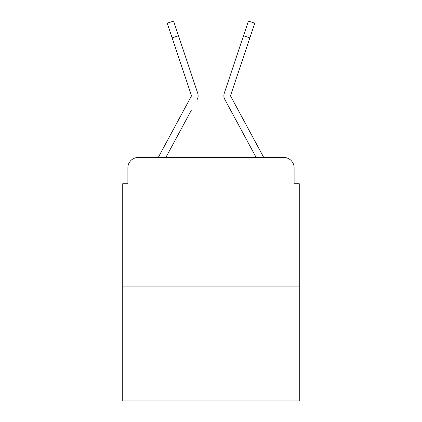 <?xml version="1.0" encoding="UTF-8"?>
<svg xmlns="http://www.w3.org/2000/svg" width="422" height="422" viewBox="0 0 422 422"><rect width="100%" height="100%" fill="white"/><g stroke="black" fill="none" stroke-linecap="round" stroke-linejoin="round"><path stroke-width="0.63" d="M127.887 167.771L127.887 183.723L127.887 167.771A10.292 10.292 0 0 1 138.179 157.48L158.34 157.48A25.731 25.731 0 0 1 159.284 155.544L191.319 96.211A1.029 1.029 0 0 0 191.393 95.393L167.254 23.221L173.6 21.1L178.495 35.743L172.155 37.864M299.261 286.137L122.739 286.137L122.739 400.9L299.261 400.9L299.261 183.723L294.113 183.723L294.113 167.771A10.292 10.292 0 0 0 283.821 157.48L138.179 157.48M122.739 286.137L122.739 183.723L127.887 183.723M191.245 110.427L165.841 157.48L190.116 112.521L165.841 157.48L190.116 112.521L165.841 157.48L190.116 112.521L165.841 157.48L190.116 112.521L165.841 157.48L190.116 112.521L165.841 157.48L190.116 112.521L165.841 157.48L170.857 157.48M251.143 157.48L256.159 157.48L224.794 99.392A7.717 7.717 0 0 1 224.267 93.273L248.4 21.1L254.746 23.221L248.4 21.1L254.746 23.221L248.4 21.1L254.746 23.221L248.4 21.1L254.746 23.221L248.4 21.1L254.746 23.221L248.4 21.1L254.746 23.221L248.4 21.1L254.746 23.221L248.4 21.1L254.746 23.221L248.4 21.1L254.746 23.221L248.4 21.1L254.746 23.221L248.4 21.1L254.746 23.221L248.4 21.1L254.746 23.221L248.4 21.1L254.746 23.221L249.845 37.864L243.505 35.743M230.554 95.72A1.029 1.029 0 0 1 230.607 95.393A1.029 1.029 0 0 0 230.554 95.72A1.029 1.029 0 0 1 230.607 95.393A1.029 1.029 0 0 0 230.554 95.72A1.029 1.029 0 0 1 230.607 95.393A1.029 1.029 0 0 0 230.554 95.72A1.029 1.029 0 0 1 230.607 95.393A1.029 1.029 0 0 0 230.554 95.72A1.029 1.029 0 0 1 230.607 95.393A1.029 1.029 0 0 0 230.554 95.72A1.029 1.029 0 0 1 230.607 95.393A1.029 1.029 0 0 0 230.554 95.72A1.029 1.029 0 0 1 230.607 95.393A1.029 1.029 0 0 0 230.681 96.211A1.029 1.029 0 0 1 230.554 95.72A1.029 1.029 0 0 0 230.681 96.211A1.029 1.029 0 0 1 230.554 95.72A1.029 1.029 0 0 0 230.681 96.211A1.029 1.029 0 0 1 230.554 95.72A1.029 1.029 0 0 0 230.681 96.211A1.029 1.029 0 0 1 230.554 95.72A1.029 1.029 0 0 0 230.681 96.211A1.029 1.029 0 0 1 230.554 95.72A1.029 1.029 0 0 0 230.681 96.211A1.029 1.029 0 0 1 230.554 95.72A1.029 1.029 0 0 0 230.681 96.211L262.716 155.544A25.731 25.731 0 0 1 263.66 157.48L283.821 157.48M294.113 183.723L294.113 167.771M197.206 99.392A7.717 7.717 0 0 0 197.733 93.273L178.495 35.743M191.446 95.72A1.029 1.029 0 0 1 191.319 96.211A1.029 1.029 0 0 0 191.446 95.72A1.029 1.029 0 0 1 191.319 96.211A1.029 1.029 0 0 0 191.446 95.72A1.029 1.029 0 0 1 191.319 96.211A1.029 1.029 0 0 0 191.446 95.72A1.029 1.029 0 0 1 191.319 96.211A1.029 1.029 0 0 0 191.446 95.72A1.029 1.029 0 0 1 191.319 96.211A1.029 1.029 0 0 0 191.446 95.72A1.029 1.029 0 0 1 191.319 96.211A1.029 1.029 0 0 0 191.393 95.393A1.029 1.029 0 0 1 191.446 95.72A1.029 1.029 0 0 0 191.393 95.393A1.029 1.029 0 0 1 191.446 95.72A1.029 1.029 0 0 0 191.393 95.393A1.029 1.029 0 0 1 191.446 95.72A1.029 1.029 0 0 0 191.393 95.393A1.029 1.029 0 0 1 191.446 95.72A1.029 1.029 0 0 0 191.393 95.393A1.029 1.029 0 0 1 191.446 95.72A1.029 1.029 0 0 0 191.393 95.393A1.029 1.029 0 0 1 191.446 95.72A1.029 1.029 0 0 0 191.393 95.393A1.029 1.029 0 0 1 191.446 95.72A1.029 1.029 0 0 0 191.393 95.393A1.029 1.029 0 0 1 191.446 95.72A1.029 1.029 0 0 0 191.393 95.393A1.029 1.029 0 0 1 191.446 95.72A1.029 1.029 0 0 0 191.393 95.393A1.029 1.029 0 0 1 191.446 95.72A1.029 1.029 0 0 0 191.393 95.393A1.029 1.029 0 0 1 191.446 95.72A1.029 1.029 0 0 0 191.393 95.393A1.029 1.029 0 0 1 191.446 95.72A1.029 1.029 0 0 0 191.393 95.393M237.85 52.644L224.267 93.273M230.755 110.427L224.794 99.392M184.15 52.644L197.733 93.273M230.607 95.393L249.845 37.864M254.746 23.221L248.4 21.1"/></g></svg>
